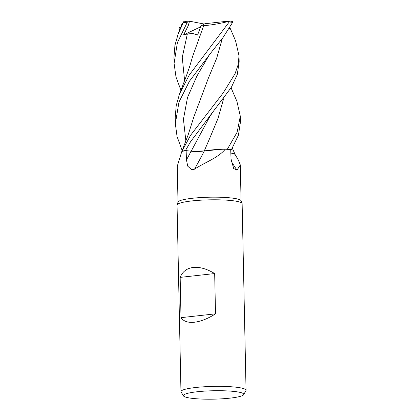 <?xml version="1.0" encoding="UTF-8"?>
<svg xmlns="http://www.w3.org/2000/svg" width="420" height="420" viewBox="0 0 420 420"><rect width="100%" height="100%" fill="white"/><g stroke="black" fill="none" stroke-linecap="round" stroke-linejoin="round"><path stroke-width="0.63" d="M201.495 151.242L217.739 149.468A25.898 3.602 -1.2 0 1 225.267 149.195A31.532 4.389 -1.2 0 1 225.335 149.2L227.383 149.184A32.529 4.526 -1.2 0 1 231.446 149.578L238.418 135.245L240.429 122.194M209.365 139.125L204.272 150.916L221.959 149.278L204.262 150.938M230.827 152.964L234.649 154.156L230.827 152.964M183.498 395.923L181.072 391.97A32.55 4.531 -1.2 0 1 180.962 391.608L177.051 205.049A32.55 4.531 -1.2 0 1 177.088 204.813L178.048 202.031A31.532 4.389 -1.2 0 1 192.381 198.266A31.532 4.389 -1.2 0 1 241.017 200.713L242.088 203.453A32.55 4.531 -1.2 0 1 242.135 203.684L246.047 390.243A32.55 4.531 -1.2 0 1 245.947 390.611L243.689 394.663A30.198 4.205 -1.2 0 1 230.018 398.139A30.198 4.205 -1.2 0 1 183.498 395.923A30.198 4.205 -1.2 0 1 197.159 391.76A30.198 4.205 -1.2 0 1 229.031 391.02A30.198 4.205 -1.2 0 1 243.689 394.663M238.277 159.904L240.308 164.939L236.975 170.21L233.678 168.515L231.042 158.996L230.711 149.683A31.532 4.389 -1.2 0 0 225.335 149.2L225.325 149.2M225.267 149.195C218.138 157.962 204.603 162.446 194.523 169.181L191.788 169.832L187.756 166.204L186.459 159.904L186.128 150.628L191.126 151.216A548.483 223.251 -78.4 0 1 186.459 159.904M177.088 204.813A32.55 4.531 -1.2 0 1 191.888 200.928A32.55 4.531 -1.2 0 1 242.088 203.453M180.962 391.608A32.55 4.531 -1.2 0 1 195.793 387.487A32.55 4.531 -1.2 0 1 228.995 386.62A32.55 4.531 -1.2 0 1 246.047 390.243M181.004 317.662L180.164 277.384C182.501 271.567 186.874 268.254 193.279 267.446C199.784 266.826 206.913 268.863 214.672 273.556L215.513 313.84C207.958 318.638 200.928 321.437 194.428 322.229C188.018 322.87 183.545 321.347 181.004 317.662L215.513 313.84M231.236 161.27A551.045 466.442 -46 0 0 236.975 170.21M234.392 154.009L230.827 152.975A25.898 3.602 -1.2 0 1 234.392 154.009A25.898 3.602 -1.2 0 1 235.168 154.628L238.376 160.078M231.068 87.801L236.896 101.294L240.303 116.183L237.132 132.206L227.378 149.184A32.529 4.526 -1.2 0 1 231.446 149.578L230.711 149.693M235.557 40.777L239.038 55.834L238.114 64.759L235.016 73.82L223.167 92.951L190.512 135.371L181.855 151.468A31.532 4.389 -1.2 0 0 181.813 151.478L177.256 166.257L178.007 202.146M217.739 149.468A25.898 3.602 -1.2 0 0 204.356 150.938A551.045 224.296 -78.4 0 1 194.523 169.181M204.356 150.938A9.356 1.302 -1.2 0 1 191.126 151.216M181.855 151.468A31.532 4.389 -1.2 0 1 186.128 150.628M182.033 151.174A32.55 4.531 -1.2 0 1 185.441 150.538L191.184 151.195L185.451 150.544A32.529 4.526 -1.2 0 0 182.028 151.179A32.529 4.526 -1.2 0 1 185.451 150.544L191.179 151.205L204.409 150.922M197.731 151.426L191.552 151.237M193.851 151.394L195.169 151.431M180.164 277.384L214.672 273.556M227.425 149.184A32.55 4.531 -1.2 0 1 231.462 149.572M182.196 150.591L177.046 136.495L175.35 123.742L178.962 102.102L189.378 81.328L210.488 53.361L223.062 37.469L232.601 22.433L232.37 21.457L229.588 21L229.199 21.278L229.252 21.934L189.252 75.044L179.54 93.88L176.201 105.667L175.219 117.548L175.345 123.506M185.441 150.538L190.643 141.629L231.378 87.281L237.237 74.65L239.169 62.055L239.038 55.834M181.871 151.426L188.191 134.783L193.862 116.87L208.204 78.593L216.704 58.181L222.364 38.404M185.236 21.494L183.509 22.071L181.708 24.602L178.28 33.574L174.941 45.313L173.953 57.199L174.085 63.42L177.403 42.593L187.315 22.223L188.58 21.068L189.546 21.184L188.191 25.825L183.572 34.955L187.346 33.994L192.649 33.464L197.589 35.044L200.87 26.029L203.684 25.678C211.533 25.058 220.159 23.562 229.551 21.189M182.989 22.034C183.561 21.483 183.645 21.73 183.23 22.775M187.315 22.223A32.55 4.531 -1.2 0 0 183.236 22.769L178.285 33.574M179.671 29.904L179.099 28.697L179.519 27.263L180.726 27.143M222.327 38.456L216.652 58.275L208.189 78.629M229.194 28.492L230.27 28.508L229.435 28.098M223.619 98.784L217.975 118.514L209.47 138.884L217.996 118.414L223.587 98.831M180.925 90.242L176.006 77.028L174.085 63.42M203.684 25.678L192.596 56.49L189.777 66.218L186.018 76.907L179.54 93.88M200.87 26.029L204.85 23.73L229.588 21M189.546 21.184L204.283 24.056M183.572 34.955L200.555 26.864M191.184 151.195L210.121 115.999L211.733 113.757M229.252 21.934A32.55 4.531 -1.2 0 1 232.601 22.433M208.861 55.619L196.822 76.209L187.499 97.54L183.44 119.291L185.866 141.005M187.346 33.994L182.259 57.351L184.606 80.698M240.308 164.939L241.059 200.823M240.434 122.377L240.303 116.183M188.669 21.042L185.062 21.499M232.344 148.15L235.106 154.534M208.845 55.645L210.488 53.361M235.646 40.987L230.27 28.508"/></g></svg>

